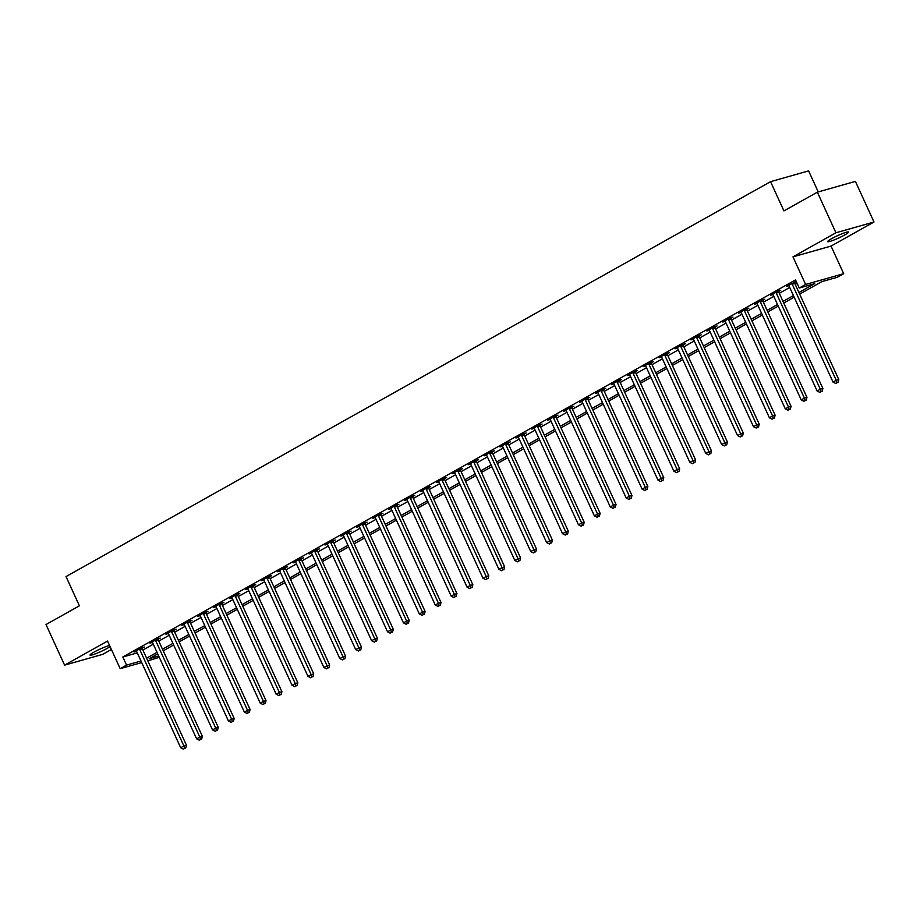 <?xml version="1.0" encoding="UTF-8"?>
<svg xmlns="http://www.w3.org/2000/svg" width="920" height="920" viewBox="0 0 920 920"><rect width="100%" height="100%" fill="white"/><g stroke="black" fill="none" stroke-linecap="round" stroke-linejoin="round"><path stroke-width="1.38" d="M109.584 645.495A11.5 1.299 155.4 0 0 93.909 652.165A11.5 1.299 155.4 0 0 90.034 655.097A11.5 1.299 155.4 0 0 96.221 653.522A11.5 1.299 155.4 0 0 107.076 648.439A11.5 1.299 155.4 0 0 110.066 646.564M844.686 234.98A11.5 1.299 155.4 0 0 848.562 232.058A11.5 1.299 155.4 0 0 842.363 233.623A11.5 1.299 155.4 0 0 831.519 238.705A11.5 1.299 155.4 0 0 827.644 241.638A11.5 1.299 155.4 0 0 833.831 240.062A11.5 1.299 155.4 0 0 844.686 234.98M159.298 657.317L147.833 660.847M818.236 191.923L808.611 170.89L770.546 181.665L66.033 576.575L79.407 605.808L46 624.542L64.596 665.137L102.66 654.373L111.4 649.474M770.546 181.665L783.932 210.898L817.339 192.177L855.404 181.401L874 222.007L835.935 232.771L792.971 256.852L805.609 284.464L843.686 273.688L837.315 277.265L821.882 281.623L799.652 294.089M792.971 256.852L831.036 246.088L874 222.007M831.036 246.088L843.686 273.688M817.339 192.177L835.935 232.771M798.928 292.502L814.683 283.67L799.25 288.029L795.535 279.91L122.831 656.983L137.275 652.901M142.876 650.037L153.295 644.195M158.78 641.113L169.199 635.283M174.696 632.201L185.115 626.359M190.612 623.277L201.02 617.446M206.517 614.365L216.936 608.522M222.433 605.44L232.84 599.61M238.337 596.528L248.756 590.686M254.253 587.604L264.661 581.773M270.158 578.691L280.577 572.849M286.074 569.767L296.481 563.925M301.978 560.855L312.397 555.013M317.894 551.931L328.302 546.089M333.799 543.018L344.218 537.176M349.715 534.094L360.122 528.252M365.619 525.182L376.038 519.34M381.535 516.258L391.954 510.416M397.44 507.345L407.859 501.503M413.356 498.421L423.775 492.579M429.26 489.509L439.679 483.667M445.176 480.585L455.595 474.743M461.081 471.672L471.5 465.83M476.997 462.748L487.416 456.906M492.901 453.836L503.32 447.994M508.817 444.912L519.236 439.07M524.722 435.988L535.141 430.157M540.638 427.075L551.057 421.233M556.542 418.151L566.962 412.321M572.458 409.239L582.877 403.397M588.374 400.315L598.782 394.484M604.279 391.402L614.698 385.56M620.195 382.478L630.602 376.648M636.099 373.566L646.519 367.724M652.015 364.642L662.423 358.811M667.92 355.729L678.339 349.887M683.836 346.805L694.244 340.975M699.74 337.893L710.159 332.051M715.656 328.969L726.064 323.138M731.561 320.056L741.98 314.214M747.477 311.132L757.884 305.302M763.381 302.22L773.8 296.378M779.297 293.296L789.716 287.465M795.202 284.383L797.088 283.325M796.248 281.474L786.416 286.385L788.877 285.683M794.558 282.532L796.283 281.566M778.642 291.445L780.712 290.283L778.147 291.019L770.511 295.297L772.961 294.607M762.737 300.368L764.807 299.207L762.231 299.931L754.595 304.221L757.056 303.519M746.821 309.281L748.891 308.131L746.327 308.855L738.691 313.134L741.14 312.443M730.917 318.205L732.987 317.043L730.411 317.768L722.775 322.058L725.236 321.356M715.001 327.117L717.071 325.967L714.506 326.692L706.859 330.97L709.32 330.28M699.096 336.041L701.167 334.88L698.591 335.604L690.954 339.894L693.415 339.192M683.181 344.966L685.25 343.804L682.686 344.528L675.038 348.806L677.499 348.116M667.276 353.878L669.346 352.716L666.77 353.441L659.134 357.73L661.595 357.029M651.36 362.802L653.43 361.641L650.865 362.365L643.218 366.643L645.679 365.953M635.456 371.714L637.525 370.553L634.949 371.277L627.313 375.567L629.774 374.865M619.539 380.638L621.609 379.477L619.033 380.202L611.397 384.479L613.858 383.789M603.635 389.551L605.705 388.389L603.129 389.114L595.493 393.403L597.954 392.702M587.719 398.475L589.789 397.313L587.213 398.038L579.577 402.316L582.038 401.626M571.814 407.387L573.884 406.226L571.308 406.95L563.672 411.24L566.134 410.538M555.898 416.311L557.968 415.15L555.392 415.874L547.756 420.152L550.217 419.462M539.982 425.224L542.064 424.062L539.488 424.798L531.852 429.077L534.313 428.375M524.078 434.148L526.148 432.986L523.572 433.711L515.936 437.989L518.397 437.299M508.162 443.06L510.232 441.899L507.667 442.635L500.031 446.913L502.492 446.211M492.257 451.984L494.327 450.823L491.751 451.547L484.115 455.825L486.576 455.135M476.341 460.897L478.411 459.735L475.847 460.471L468.211 464.749L470.66 464.048M460.437 469.821L462.507 468.659L459.931 469.384L452.295 473.662L454.756 472.972M444.521 478.733L446.591 477.572L444.026 478.308L436.39 482.586L438.84 481.884M428.616 487.657L430.686 486.496L428.11 487.22L420.474 491.498L422.935 490.808M412.7 496.57L414.77 495.409L412.206 496.144L404.57 500.422L407.019 499.721M396.796 505.494L398.866 504.332L396.29 505.057L388.654 509.335L391.115 508.645M380.88 514.406L382.95 513.245L380.385 513.981L372.749 518.259L375.199 517.558M364.975 523.33L367.046 522.169L364.469 522.893L356.834 527.172L359.294 526.481M349.059 532.243L351.129 531.082L348.565 531.817L340.929 536.096L343.378 535.394M333.155 541.167L335.225 540.005L332.649 540.73L325.013 545.008L327.474 544.318M317.239 550.079L319.309 548.918L316.744 549.654L309.097 553.932L311.558 553.242M301.334 559.003L303.404 557.842L300.828 558.566L293.192 562.856L295.653 562.154M285.418 567.916L287.488 566.754L284.924 567.49L277.276 571.768L279.737 571.078M269.514 576.84L271.584 575.678L269.008 576.403L261.372 580.692L263.833 579.991M253.598 585.752L255.668 584.602L253.092 585.327L245.456 589.605L247.917 588.915M237.693 594.676L239.763 593.515L237.187 594.24L229.552 598.529L232.012 597.827M221.777 603.589L223.847 602.439L221.271 603.163L213.636 607.442L216.096 606.751M205.873 612.513L207.943 611.351L205.367 612.076L197.731 616.365L200.192 615.664M189.957 621.437L192.027 620.275L189.451 621L181.815 625.278L184.276 624.588M174.052 630.349L176.123 629.188L173.546 629.912L165.91 634.202L168.371 633.5M158.136 639.273L160.206 638.112L157.63 638.836L149.994 643.115L152.455 642.424M142.22 648.186L144.302 647.024L141.726 647.749L134.09 652.038L136.551 651.337M141.714 662.584L120.186 668.679L107.548 641.067L64.596 665.137M120.186 668.679L126.557 665.102L141.001 661.02M122.831 656.983L126.557 665.102M799.25 288.029L805.609 284.464M157.734 653.913L149.189 658.697L158.7 656.006M794.155 297.171L783.736 303.013M778.251 306.096L767.832 311.926M762.335 315.008L751.916 320.85M746.431 323.932L736.011 329.762M730.514 332.844L720.095 338.686M714.61 341.768L704.191 347.599M698.694 350.681L688.275 356.523M682.789 359.605L672.37 365.435M666.873 368.517L656.455 374.359M650.957 377.441L640.55 383.272M635.053 386.354L624.634 392.196M619.137 395.278L608.73 401.108M603.232 404.19L592.813 410.032M587.316 413.114L576.909 418.945M571.412 422.027L560.993 427.869M555.496 430.951L545.088 436.781M539.591 439.863L529.172 445.705M523.675 448.787L513.268 454.618M507.771 457.7L497.352 463.542M491.855 466.624L481.447 472.466M475.95 475.536L465.531 481.378M460.034 484.46L449.615 490.303M444.13 493.373L433.711 499.215M428.214 502.297L417.795 508.139M412.309 511.209L401.89 517.051M396.393 520.134L385.974 525.976M380.489 529.046L370.07 534.888M364.573 537.97L354.154 543.812M348.668 546.882L338.249 552.724M332.752 555.806L322.334 561.648M316.848 564.719L306.429 570.561M300.932 573.643L290.513 579.485M285.027 582.555L274.608 588.397M269.111 591.48L258.692 597.321M253.195 600.404L242.788 606.234M237.291 609.316L226.872 615.158M221.375 618.24L210.967 624.07M205.47 627.153L195.052 632.994M189.554 636.077L179.147 641.907M173.65 644.989L163.231 650.831M146.59 658.156L157.01 652.314M162.506 649.232L172.925 643.402M178.411 640.32L188.83 634.478M194.327 631.396L204.746 625.565M210.231 622.483L220.65 616.641M226.147 613.559L236.566 607.729M242.052 604.647L252.471 598.805M257.968 595.723L268.387 589.893M273.873 586.81L284.291 580.968M289.788 577.886L300.207 572.056M305.693 568.974L316.112 563.132M321.609 560.05L332.028 554.219M337.513 551.137L347.933 545.295M353.429 542.213L363.848 536.383M369.346 533.301L379.753 527.459M385.25 524.377L395.669 518.547M401.166 515.464L411.573 509.622M417.07 506.541L427.489 500.71M432.986 497.628L443.394 491.786M448.891 488.704L459.31 482.862M464.807 479.791L475.214 473.949M480.711 470.867L491.13 465.025M496.627 461.955L507.035 456.113M512.532 453.031L522.951 447.189M528.448 444.118L538.867 438.276M544.352 435.194L554.771 429.353M560.268 426.282L570.688 420.44M576.173 417.358L586.592 411.516M592.089 408.445L602.508 402.603M607.994 399.522L618.412 393.679M623.909 390.609L634.328 384.767M639.814 381.685L650.233 375.843M655.73 372.761L666.149 366.93M671.634 363.848L682.053 358.006M687.55 354.924L697.969 349.094M703.455 346.012L713.874 340.17M719.371 337.088L729.79 331.257M735.287 328.175L745.694 322.334M751.192 319.251L761.61 313.421M767.107 310.339L777.515 304.497M783.012 301.415L793.431 295.584M791.982 283.256L792.016 283.498A1.794 1.449 -105.8 0 0 792.2 284.154L836.222 380.305L833.037 382.087L789.015 285.947A1.794 1.449 -105.8 0 0 788.647 285.384L788.486 285.223M794.489 281.98L794.581 282.773A1.794 1.449 -105.8 0 0 794.776 283.429L838.787 379.58L836.222 380.305L837.005 382.731L835.728 383.456L837.005 382.731M838.028 382.444L838.787 379.58M833.037 382.087L835.728 383.456M776.077 292.18L776.1 292.422A1.794 1.449 -105.8 0 0 776.284 293.077L820.306 389.229L817.132 391.011L773.11 294.86A1.794 1.449 -105.8 0 0 772.731 294.308L772.581 294.135M778.573 290.892L778.676 291.686A1.794 1.449 -105.8 0 0 778.86 292.353L822.882 388.504L820.306 389.229L821.088 391.655L819.823 392.368L821.088 391.655M822.123 391.368L822.882 388.504M817.132 391.011L819.823 392.368M760.161 301.093L760.196 301.334A1.794 1.449 -105.8 0 0 760.38 301.99L804.402 398.141L801.216 399.924L757.194 303.784A1.794 1.449 -105.8 0 0 756.827 303.221L756.665 303.059M762.668 299.816L762.76 300.61A1.794 1.449 -105.8 0 0 762.944 301.266L806.966 397.417L804.402 398.141L805.184 400.579L803.907 401.292L805.184 400.579M806.207 400.28L806.966 397.417M801.216 399.924L803.907 401.292M744.257 310.017L744.28 310.259A1.794 1.449 -105.8 0 0 744.464 310.914L788.486 407.065L785.3 408.848L741.29 312.697A1.794 1.449 -105.8 0 0 740.91 312.144L740.761 311.972M746.752 308.729L746.856 309.534A1.794 1.449 -105.8 0 0 747.04 310.19L791.062 406.341L788.486 407.065L789.268 409.492L788.003 410.205L789.268 409.492M790.303 409.204L791.062 406.341M785.3 408.848L788.003 410.205M728.341 318.929L728.375 319.171A1.794 1.449 -105.8 0 0 728.559 319.838L772.581 415.978L769.396 417.76L725.374 321.62A1.794 1.449 -105.8 0 0 725.006 321.057L724.845 320.896M730.848 317.653L730.94 318.447A1.794 1.449 -105.8 0 0 731.124 319.102L775.146 415.253L772.581 415.978L773.363 418.416L772.087 419.129L773.363 418.416M774.387 418.117L775.146 415.253M769.396 417.76L772.087 419.129M712.436 327.853L712.459 328.095A1.794 1.449 -105.8 0 0 712.644 328.75L756.665 424.902L753.48 426.684L709.469 330.533A1.794 1.449 -105.8 0 0 709.09 329.981L708.94 329.808M714.932 326.565L715.035 327.37A1.794 1.449 -105.8 0 0 715.219 328.026L759.241 424.178L756.665 424.902L757.447 427.328L756.182 428.041L757.447 427.328M758.482 427.041L759.241 424.178M753.48 426.684L756.182 428.041M696.52 336.766L696.555 337.007A1.794 1.449 -105.8 0 0 696.739 337.674L740.761 433.815L737.575 435.608L693.553 339.457A1.794 1.449 -105.8 0 0 693.185 338.893L693.024 338.732M699.027 335.49L699.119 336.283A1.794 1.449 -105.8 0 0 699.303 336.938L743.325 433.09L740.761 433.815L741.543 436.252L740.266 436.966L741.543 436.252M742.567 435.953L743.325 433.09M737.575 435.608L740.266 436.966M680.605 345.69L680.639 345.931A1.794 1.449 -105.8 0 0 680.823 346.587L724.845 442.738L721.659 444.521L677.637 348.369A1.794 1.449 -105.8 0 0 677.269 347.817L677.12 347.645M683.111 344.402L683.215 345.207A1.794 1.449 -105.8 0 0 683.399 345.862L727.421 442.014L724.845 442.738L725.627 445.165L724.362 445.878L725.627 445.165M726.662 444.877L727.421 442.014M721.659 444.521L724.362 445.878M664.7 354.603L664.734 354.844A1.794 1.449 -105.8 0 0 664.918 355.511L708.94 451.651L705.755 453.445L661.733 357.293A1.794 1.449 -105.8 0 0 661.365 356.73L661.204 356.569M667.207 353.326L667.299 354.119A1.794 1.449 -105.8 0 0 667.483 354.775L711.505 450.926L708.94 451.651L709.722 454.089L708.446 454.802L709.722 454.089M710.746 453.79L711.505 450.926M705.755 453.445L708.446 454.802M648.784 363.526L648.818 363.768A1.794 1.449 -105.8 0 0 649.002 364.423L693.024 460.575L689.839 462.357L645.817 366.206A1.794 1.449 -105.8 0 0 645.449 365.654L645.288 365.481M651.291 362.238L651.394 363.043A1.794 1.449 -105.8 0 0 651.578 363.699L695.6 459.85L693.024 460.575L693.806 463.001L692.542 463.714L693.806 463.001M694.841 462.714L695.6 459.85M689.839 462.357L692.542 463.714M632.88 372.439L632.903 372.68A1.794 1.449 -105.8 0 0 633.098 373.347L677.12 469.487L673.934 471.281L629.912 375.13A1.794 1.449 -105.8 0 0 629.544 374.566L629.383 374.405M635.386 371.162L635.478 371.956A1.794 1.449 -105.8 0 0 635.662 372.611L679.684 468.763L677.12 469.487L677.902 471.925L676.625 472.638L677.902 471.925M678.925 471.626L679.684 468.763M673.934 471.281L676.625 472.638M616.963 381.363L616.998 381.604A1.794 1.449 -105.8 0 0 617.182 382.26L661.204 478.411L658.019 480.194L613.996 384.042A1.794 1.449 -105.8 0 0 613.629 383.49L613.467 383.318M619.47 380.075L619.574 380.88A1.794 1.449 -105.8 0 0 619.758 381.535L663.78 477.687L661.204 478.411L661.986 480.838L660.709 481.551L661.986 480.838M663.021 480.55L663.78 477.687M658.019 480.194L660.709 481.551M601.059 390.275L601.082 390.517A1.794 1.449 -105.8 0 0 601.278 391.184L645.288 487.335L642.114 489.118L598.092 392.966A1.794 1.449 -105.8 0 0 597.724 392.414L597.563 392.242M603.566 388.999L603.658 389.792A1.794 1.449 -105.8 0 0 603.842 390.448L647.864 486.599L645.288 487.335L646.081 489.762L644.805 490.475L646.081 489.762M647.105 489.463L647.864 486.599M642.114 489.118L644.805 490.475M585.143 399.199L585.178 399.441A1.794 1.449 -105.8 0 0 585.361 400.096L629.383 496.248L626.198 498.03L582.176 401.879A1.794 1.449 -105.8 0 0 581.808 401.327L581.647 401.154M587.65 397.911L587.753 398.716A1.794 1.449 -105.8 0 0 587.938 399.372L631.959 495.523L629.383 496.248L630.165 498.674L628.889 499.387L630.165 498.674M631.2 498.387L631.959 495.523M626.198 498.03L628.889 499.387M569.238 408.112L569.261 408.353A1.794 1.449 -105.8 0 0 569.457 409.02L613.467 505.172L610.293 506.954L566.271 410.803A1.794 1.449 -105.8 0 0 565.903 410.251L565.742 410.078M571.745 406.835L571.837 407.629A1.794 1.449 -105.8 0 0 572.021 408.284L616.043 504.436L613.467 505.172L614.261 507.598L612.984 508.311L614.261 507.598M615.284 507.299L616.043 504.436M610.293 506.954L612.984 508.311M553.322 417.036L553.357 417.277A1.794 1.449 -105.8 0 0 553.541 417.933L597.563 514.084L594.377 515.867L550.356 419.716A1.794 1.449 -105.8 0 0 549.987 419.163L549.827 418.991M555.829 415.748L555.933 416.553A1.794 1.449 -105.8 0 0 556.117 417.209L600.139 513.36L597.563 514.084L598.345 516.511L597.068 517.224L598.345 516.511M599.38 516.223L600.139 513.36M594.377 515.867L597.068 517.224M537.418 425.948L537.441 426.202A1.794 1.449 -105.8 0 0 537.625 426.857L581.647 523.009L578.473 524.791L534.451 428.639A1.794 1.449 -105.8 0 0 534.083 428.087L533.922 427.915M539.925 424.672L540.017 425.466A1.794 1.449 -105.8 0 0 540.201 426.121L584.223 522.272L581.647 523.009L582.441 525.435L581.164 526.148L582.441 525.435M583.464 525.136L584.223 522.272M578.473 524.791L581.164 526.148M521.502 434.872L521.536 435.114A1.794 1.449 -105.8 0 0 521.721 435.769L565.742 531.921L562.557 533.703L518.535 437.552A1.794 1.449 -105.8 0 0 518.167 437L518.006 436.827M524.009 433.584L524.112 434.389A1.794 1.449 -105.8 0 0 524.297 435.045L568.318 531.197L565.742 531.921L566.524 534.347L565.248 535.06L566.524 534.347M567.559 534.06L568.318 531.197M562.557 533.703L565.248 535.06M505.597 443.785L505.62 444.038A1.794 1.449 -105.8 0 0 505.804 444.693L549.827 540.845L546.653 542.627L502.63 446.476A1.794 1.449 -105.8 0 0 502.262 445.924L502.101 445.751M508.104 442.508L508.197 443.302A1.794 1.449 -105.8 0 0 508.38 443.957L552.403 540.109L549.827 540.845L550.62 543.271L549.343 543.984L550.62 543.271M551.643 542.972L552.403 540.109M546.653 542.627L549.343 543.984M489.681 452.709L489.716 452.95A1.794 1.449 -105.8 0 0 489.9 453.606L533.922 549.757L530.736 551.54L486.714 455.388A1.794 1.449 -105.8 0 0 486.346 454.836L486.185 454.664M492.188 451.421L492.28 452.226A1.794 1.449 -105.8 0 0 492.476 452.881L536.498 549.033L533.922 549.757L534.704 552.184L533.428 552.897L534.704 552.184M535.727 551.896L536.498 549.033M530.736 551.54L533.428 552.897M473.777 461.633L473.8 461.874A1.794 1.449 -105.8 0 0 473.984 462.53L518.006 558.681L514.832 560.464L470.81 464.312A1.794 1.449 -105.8 0 0 470.442 463.76L470.281 463.588M476.284 460.345L476.376 461.138A1.794 1.449 -105.8 0 0 476.56 461.794L520.582 557.945L518.006 558.681L518.788 561.108L517.523 561.821L518.788 561.108M519.823 560.809L520.582 557.945M514.832 560.464L517.523 561.821M457.861 470.546L457.895 470.787A1.794 1.449 -105.8 0 0 458.079 471.442L502.101 567.594L498.916 569.376L454.894 473.225A1.794 1.449 -105.8 0 0 454.526 472.673L454.365 472.5M460.368 469.257L460.46 470.062A1.794 1.449 -105.8 0 0 460.655 470.718L504.666 566.87L502.101 567.594L502.883 570.02L501.607 570.733L502.883 570.02M503.907 569.733L504.666 566.87M498.916 569.376L501.607 570.733M441.956 479.469L441.979 479.711A1.794 1.449 -105.8 0 0 442.163 480.366L486.185 576.518L483.011 578.3L438.989 482.149A1.794 1.449 -105.8 0 0 438.621 481.597L438.46 481.424M444.463 478.181L444.555 478.975A1.794 1.449 -105.8 0 0 444.739 479.642L488.761 575.782L486.185 576.518L486.967 578.944L485.702 579.657L486.967 578.944M488.002 578.657L488.761 575.782M483.011 578.3L485.702 579.657M426.041 488.382L426.075 488.623A1.794 1.449 -105.8 0 0 426.259 489.279L470.281 585.43L467.095 587.213L423.073 491.061A1.794 1.449 -105.8 0 0 422.705 490.509L422.544 490.337M428.547 487.094L428.639 487.899A1.794 1.449 -105.8 0 0 428.835 488.554L472.845 584.706L470.281 585.43L471.063 587.857L469.786 588.57L471.063 587.857M472.086 587.569L472.845 584.706M467.095 587.213L469.786 588.57M410.136 497.306L410.159 497.547A1.794 1.449 -105.8 0 0 410.343 498.203L454.365 594.355L451.191 596.137L407.169 499.985A1.794 1.449 -105.8 0 0 406.789 499.433L406.64 499.261M412.631 496.018L412.735 496.811A1.794 1.449 -105.8 0 0 412.919 497.478L456.941 593.619L454.365 594.355L455.147 596.781L453.882 597.494L455.147 596.781M456.182 596.494L456.941 593.619M451.191 596.137L453.882 597.494M394.22 506.218L394.254 506.46A1.794 1.449 -105.8 0 0 394.438 507.115L438.46 603.267L435.275 605.049L391.253 508.898A1.794 1.449 -105.8 0 0 390.885 508.346L390.724 508.173M396.727 504.93L396.819 505.735A1.794 1.449 -105.8 0 0 397.003 506.391L441.025 602.543L438.46 603.267L439.242 605.693L437.966 606.406L439.242 605.693M440.266 605.406L441.025 602.543M435.275 605.049L437.966 606.406M378.315 515.142L378.338 515.384A1.794 1.449 -105.8 0 0 378.522 516.039L422.544 612.191L419.359 613.973L375.348 517.822A1.794 1.449 -105.8 0 0 374.969 517.27L374.82 517.097M380.811 513.854L380.914 514.648A1.794 1.449 -105.8 0 0 381.098 515.315L425.12 611.455L422.544 612.191L423.327 614.617L422.061 615.331L423.327 614.617M424.361 614.33L425.12 611.455M419.359 613.973L422.061 615.331M362.399 524.055L362.434 524.297A1.794 1.449 -105.8 0 0 362.618 524.952L406.64 621.103L403.454 622.886L359.433 526.734A1.794 1.449 -105.8 0 0 359.065 526.183L358.903 526.021M364.906 522.778L364.998 523.572A1.794 1.449 -105.8 0 0 365.183 524.227L409.204 620.379L406.64 621.103L407.422 623.53L406.145 624.243L407.422 623.53M408.445 623.242L409.204 620.379M403.454 622.886L406.145 624.243M346.495 532.979L346.518 533.221A1.794 1.449 -105.8 0 0 346.702 533.876L390.724 630.028L387.538 631.81L343.528 535.659A1.794 1.449 -105.8 0 0 343.148 535.106L342.999 534.934M348.99 531.691L349.094 532.484A1.794 1.449 -105.8 0 0 349.278 533.151L393.3 629.292L390.724 630.028L391.506 632.454L390.241 633.167L391.506 632.454M392.541 632.167L393.3 629.292M387.538 631.81L390.241 633.167M330.579 541.891L330.613 542.133A1.794 1.449 -105.8 0 0 330.797 542.788L374.82 638.94L371.634 640.722L327.612 544.582A1.794 1.449 -105.8 0 0 327.244 544.019L327.083 543.858M333.086 540.615L333.178 541.409A1.794 1.449 -105.8 0 0 333.362 542.064L377.384 638.216L374.82 638.94L375.601 641.366L374.325 642.08L375.601 641.366M376.625 641.079L377.384 638.216M371.634 640.722L374.325 642.08M314.674 550.816L314.697 551.057A1.794 1.449 -105.8 0 0 314.881 551.712L358.903 647.864L355.718 649.646L311.696 553.495A1.794 1.449 -105.8 0 0 311.328 552.943L311.178 552.77M317.17 549.528L317.273 550.321A1.794 1.449 -105.8 0 0 317.457 550.988L361.479 647.139L358.903 647.864L359.685 650.29L358.421 651.004L359.685 650.29M360.721 650.003L361.479 647.139M355.718 649.646L358.421 651.004M298.759 559.728L298.793 559.969A1.794 1.449 -105.8 0 0 298.977 560.625L342.999 656.776L339.813 658.559L295.791 562.419A1.794 1.449 -105.8 0 0 295.423 561.855L295.262 561.694M301.266 558.452L301.358 559.245A1.794 1.449 -105.8 0 0 301.541 559.9L345.563 656.052L342.999 656.776L343.781 659.203L342.504 659.928L343.781 659.203M344.804 658.915L345.563 656.052M339.813 658.559L342.504 659.928M282.842 568.652L282.877 568.893A1.794 1.449 -105.8 0 0 283.061 569.549L327.083 665.7L323.897 667.483L279.875 571.332A1.794 1.449 -105.8 0 0 279.507 570.779L279.346 570.607M285.349 567.364L285.453 568.157A1.794 1.449 -105.8 0 0 285.637 568.824L329.659 664.976L327.083 665.7L327.865 668.127L326.6 668.84L327.865 668.127M328.9 667.839L329.659 664.976M323.897 667.483L326.6 668.84M266.938 577.564L266.972 577.806A1.794 1.449 -105.8 0 0 267.156 578.462L311.178 674.613L307.993 676.395L263.971 580.255A1.794 1.449 -105.8 0 0 263.603 579.692L263.442 579.531M269.445 576.288L269.537 577.082A1.794 1.449 -105.8 0 0 269.721 577.737L313.743 673.888L311.178 674.613L311.96 677.039L310.684 677.764L311.96 677.039M312.984 676.752L313.743 673.888M307.993 676.395L310.684 677.764M251.022 586.488L251.056 586.73A1.794 1.449 -105.8 0 0 251.24 587.385L295.262 683.537L292.077 685.319L248.055 589.168A1.794 1.449 -105.8 0 0 247.687 588.616L247.526 588.443M253.529 585.2L253.632 585.994A1.794 1.449 -105.8 0 0 253.816 586.661L297.839 682.812L295.262 683.537L296.044 685.963L294.768 686.676L296.044 685.963M297.079 685.676L297.839 682.812M292.077 685.319L294.768 686.676M235.117 595.401L235.14 595.643A1.794 1.449 -105.8 0 0 235.336 596.309L279.358 692.449L276.172 694.232L232.15 598.092A1.794 1.449 -105.8 0 0 231.782 597.529L231.621 597.367M237.624 594.124L237.716 594.918A1.794 1.449 -105.8 0 0 237.9 595.573L281.922 691.725L279.358 692.449L280.14 694.887L278.863 695.6L280.14 694.887M281.163 694.588L281.922 691.725M276.172 694.232L278.863 695.6M219.202 604.325L219.236 604.567A1.794 1.449 -105.8 0 0 219.42 605.222L263.442 701.373L260.256 703.156L216.234 607.005A1.794 1.449 -105.8 0 0 215.867 606.452L215.705 606.28M221.708 603.037L221.812 603.842A1.794 1.449 -105.8 0 0 221.996 604.497L266.018 700.649L263.442 701.373L264.224 703.8L262.947 704.513L264.224 703.8M265.259 703.512L266.018 700.649M260.256 703.156L262.947 704.513M203.297 613.237L203.32 613.479A1.794 1.449 -105.8 0 0 203.515 614.146L247.526 710.286L244.352 712.08L200.33 615.928A1.794 1.449 -105.8 0 0 199.962 615.365L199.801 615.204M205.804 611.961L205.896 612.755A1.794 1.449 -105.8 0 0 206.08 613.41L250.102 709.561L247.526 710.286L248.319 712.724L247.043 713.437L248.319 712.724M249.343 712.425L250.102 709.561M244.352 712.08L247.043 713.437M187.381 622.161L187.415 622.403A1.794 1.449 -105.8 0 0 187.599 623.058L231.621 719.21L228.436 720.992L184.414 624.841A1.794 1.449 -105.8 0 0 184.046 624.289L183.885 624.116M189.888 620.873L189.992 621.678A1.794 1.449 -105.8 0 0 190.175 622.334L234.197 718.485L231.621 719.21L232.403 721.636L231.127 722.349L232.403 721.636M233.439 721.349L234.197 718.485M228.436 720.992L231.127 722.349M171.477 631.074L171.499 631.315A1.794 1.449 -105.8 0 0 171.695 631.982L215.705 728.122L212.531 729.917L168.509 633.765A1.794 1.449 -105.8 0 0 168.142 633.202L167.98 633.04M173.983 629.797L174.076 630.591A1.794 1.449 -105.8 0 0 174.259 631.246L218.281 727.398L215.705 728.122L216.499 730.56L215.222 731.273L216.499 730.56M217.522 730.261L218.281 727.398M212.531 729.917L215.222 731.273M155.56 639.998L155.595 640.24A1.794 1.449 -105.8 0 0 155.779 640.895L199.801 737.046L196.615 738.829L152.593 642.678A1.794 1.449 -105.8 0 0 152.225 642.125L152.064 641.953M158.067 638.71L158.171 639.515A1.794 1.449 -105.8 0 0 158.355 640.17L202.377 736.322L199.801 737.046L200.583 739.473L199.306 740.186L200.583 739.473M201.618 739.185L202.377 736.322M196.615 738.829L199.306 740.186M139.656 648.91L139.679 649.152A1.794 1.449 -105.8 0 0 139.863 649.819L183.885 745.959L180.711 747.753L136.689 651.601A1.794 1.449 -105.8 0 0 136.321 651.038L136.16 650.877M142.163 647.634L142.255 648.428A1.794 1.449 -105.8 0 0 142.439 649.083L186.461 745.234L183.885 745.959L184.678 748.397L183.402 749.11L184.678 748.397M185.702 748.098L186.461 745.234M180.711 747.753L183.402 749.11M792.016 283.498L794.581 282.773M792.2 284.154L794.776 283.429M776.1 292.422L778.676 291.686M776.284 293.077L778.86 292.353M760.196 301.334L762.76 300.61M760.38 301.99L762.944 301.266M744.28 310.259L746.856 309.534M744.464 310.914L747.04 310.19M728.375 319.171L730.94 318.447M728.559 319.838L731.124 319.102M712.459 328.095L715.035 327.37M712.644 328.75L715.219 328.026M696.555 337.007L699.119 336.283M696.739 337.674L699.303 336.938M680.639 345.931L683.215 345.207M680.823 346.587L683.399 345.862M664.734 354.844L667.299 354.119M664.918 355.511L667.483 354.775M648.818 363.768L651.394 363.043M649.002 364.423L651.578 363.699M632.903 372.68L635.478 371.956M633.098 373.347L635.662 372.611M616.998 381.604L619.574 380.88M617.182 382.26L619.758 381.535M601.082 390.517L603.658 389.792M601.278 391.184L603.842 390.448M585.178 399.441L587.753 398.716M585.361 400.096L587.938 399.372M569.261 408.353L571.837 407.629M569.457 409.02L572.021 408.284M553.357 417.277L555.933 416.553M553.541 417.933L556.117 417.209M537.441 426.202L540.017 425.466M537.625 426.857L540.201 426.121M521.536 435.114L524.112 434.389M521.721 435.769L524.297 435.045M505.62 444.038L508.197 443.302M505.804 444.693L508.38 443.957M489.716 452.95L492.28 452.226M489.9 453.606L492.476 452.881M473.8 461.874L476.376 461.138M473.984 462.53L476.56 461.794M457.895 470.787L460.46 470.062M458.079 471.442L460.655 470.718M441.979 479.711L444.555 478.975M442.163 480.366L444.739 479.642M426.075 488.623L428.639 487.899M426.259 489.279L428.835 488.554M410.159 497.547L412.735 496.811M410.343 498.203L412.919 497.478M394.254 506.46L396.819 505.735M394.438 507.115L397.003 506.391M378.338 515.384L380.914 514.648M378.522 516.039L381.098 515.315M362.434 524.297L364.998 523.572M362.618 524.952L365.183 524.227M346.518 533.221L349.094 532.484M346.702 533.876L349.278 533.151M330.613 542.133L333.178 541.409M330.797 542.788L333.362 542.064M314.697 551.057L317.273 550.321M314.881 551.712L317.457 550.988M298.793 559.969L301.358 559.245M298.977 560.625L301.541 559.9M282.877 568.893L285.453 568.157M283.061 569.549L285.637 568.824M266.972 577.806L269.537 577.082M267.156 578.462L269.721 577.737M251.056 586.73L253.632 585.994M251.24 587.385L253.816 586.661M235.14 595.643L237.716 594.918M235.336 596.309L237.9 595.573M219.236 604.567L221.812 603.842M219.42 605.222L221.996 604.497M203.32 613.479L205.896 612.755M203.515 614.146L206.08 613.41M187.415 622.403L189.992 621.678M187.599 623.058L190.175 622.334M171.499 631.315L174.076 630.591M171.695 631.982L174.259 631.246M155.595 640.24L158.171 639.515M155.779 640.895L158.355 640.17M139.679 649.152L142.255 648.428M139.863 649.819L142.439 649.083"/></g></svg>

